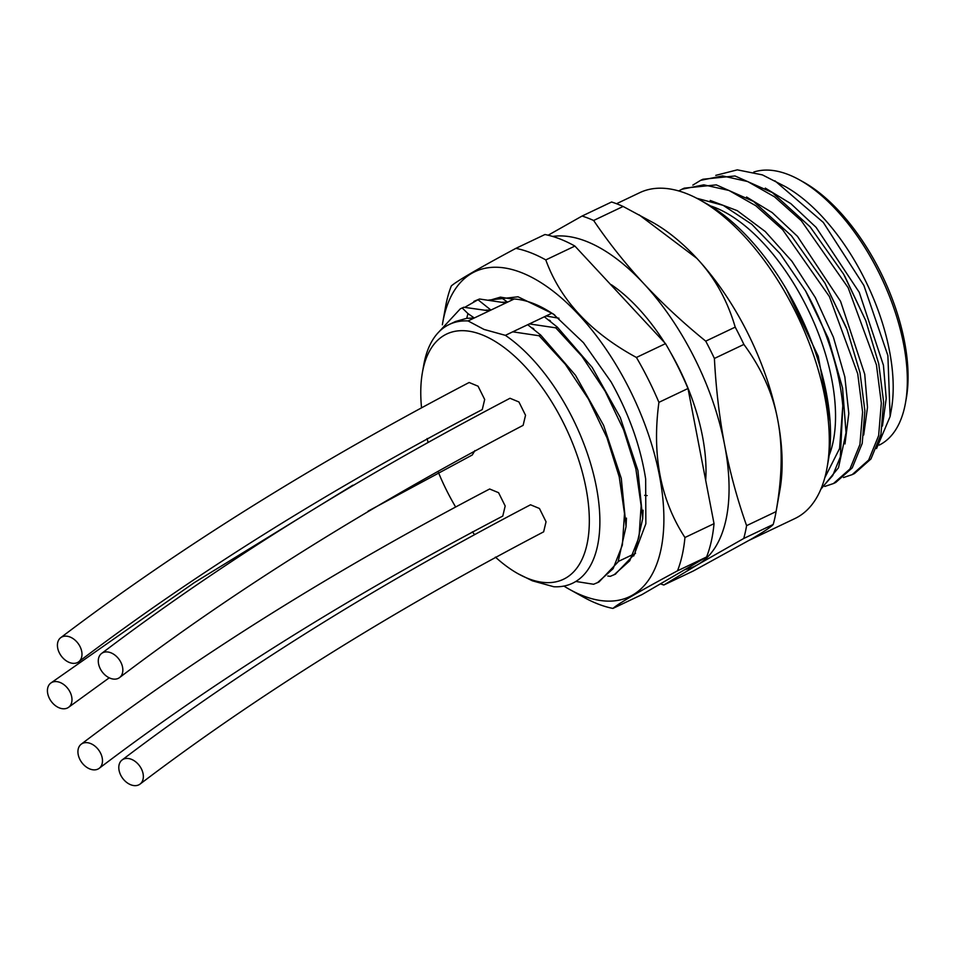 <?xml version="1.0" encoding="UTF-8"?>
<svg xmlns="http://www.w3.org/2000/svg" width="954" height="954" viewBox="0 0 954 954"><rect width="100%" height="100%" fill="white"/><g stroke="black" fill="none" stroke-linecap="round" stroke-linejoin="round"><path stroke-width="1.43" d="M905.501 402.815L906.3 398.331A145.879 72.313 -115.5 0 0 904.487 341.484A145.879 72.313 -115.5 0 0 803.351 182.011L799.38 179.805A150.386 74.555 64.5 0 1 903.629 344.203A150.386 74.555 64.5 0 1 905.501 402.815A150.386 74.555 64.5 0 1 879.183 445.124M753.767 172.054A150.386 74.555 64.5 0 1 787.992 174.439A150.386 74.555 64.5 0 1 799.38 179.805M876.523 448.595L890.118 416.493L891.358 409.54A150.386 74.555 -115.5 0 0 785.225 186.543L762.413 174.892L737.323 169.848L715.774 175.369M890.118 416.493L887.888 355.592L863.919 285.532L823.302 222.425L774.958 180.843M843.503 477.537L852.196 474.627L868.677 460.043L878.646 435.573L881.317 403.029L876.44 364.869L848.142 287.691L801.336 220.768L774.529 196.834L747.709 181.558L722.56 175.918L700.665 180.33L692.842 185.1M824.781 486.445L833.474 483.535L849.954 468.963L859.924 444.481L862.595 411.949L857.718 373.777L829.42 296.587L782.614 229.664L755.818 205.754L728.987 190.466L703.825 184.837L681.931 189.25L678.723 190.943M710.229 200.459L737.251 210.655L765.251 231.524L791.975 261.324L815.312 297.553L833.391 337.167L844.839 376.878L848.798 413.487L844.994 443.92M746.565 197.013L772.156 212.563L797.461 236.342L840.569 301.321L864.729 374.207L867.496 407.298L863.716 434.988M765.287 188.105L790.83 203.631L816.087 227.338L859.256 292.329L883.44 365.263L886.218 398.378L882.438 426.056M700.653 180.342L702.943 179.245L734.997 175.965L772.311 192.565L810.125 226.825L843.634 274.18L865.755 320.58L878.729 363.784L883.607 401.956L880.924 434.487L870.954 458.957L854.486 473.542L852.196 474.627M684.245 188.153L716.299 184.873L753.6 201.485L791.426 235.757L824.96 283.147L847.08 329.643L860.007 372.692L864.884 410.852L862.213 443.383L852.244 467.865L835.764 482.45L833.474 483.547M821.108 488.615L832.675 475.617L840.343 456.918L842.799 405.903A165.424 82.008 -115.5 0 0 805.593 290.958L828.322 338.443L842.561 387.98L846.043 432.699L838.494 467.746L820.834 489.283M842.799 405.903L839.58 448.523L824.781 477.799M696.718 198.253L723.239 205.372L751.788 224.285L780.014 253.561L805.593 290.958M710.372 205.885A152.485 75.593 64.5 0 1 714.51 207.34A152.485 75.593 64.5 0 1 810.65 315.094A152.485 75.593 64.5 0 1 829.133 455.463M830.075 421.358L818.27 356.319L786.382 289.145M806.19 292.007L828.322 338.443M824.96 283.147L846.401 327.866M844.564 275.789L865.743 320.568M616.534 203.727L639.764 192.66A180.461 89.461 64.5 0 1 686.081 193.423A180.461 89.461 64.5 0 1 699.747 199.875L706.365 203.56A172.948 85.729 64.5 0 1 828.418 460.007L827.094 467.472A180.461 89.461 64.5 0 1 794.861 518.571L749.331 540.238M699.747 199.875A180.461 89.461 64.5 0 1 827.094 467.472M548.156 235.221L582.095 216.033L611.586 201.998A203.023 100.647 -115.5 0 1 623.117 206.458L652.572 222.33A180.461 89.461 64.5 0 1 696.861 258.367A180.461 89.461 64.5 0 1 777.677 419.593A180.461 89.461 64.5 0 1 779.919 489.927L775.96 512.322A203.023 100.647 -115.5 0 0 776.079 511.606L746.6 525.642C737.382 499.586 730.048 472.659 724.599 444.85A180.461 89.461 64.5 0 1 697.887 564.553L663.829 585.005A203.023 100.647 64.5 0 1 660.43 583.848M775.96 512.322A203.023 100.647 -115.5 0 1 773.217 524.45C770.963 527.037 763.546 531.986 750.953 539.296L693.319 570.981L663.829 585.005M639.049 214.805L696.861 258.367C714.534 277.244 727.318 300.164 735.212 327.127L705.733 341.15C683.195 322.857 662.541 303.682 643.783 283.624A180.461 89.461 -115.5 0 0 552.628 236.437M623.117 206.458L593.638 220.481C608.533 242.495 625.252 263.542 643.783 283.624A180.461 89.461 64.5 0 1 724.599 444.85C719.34 417.041 715.941 388.242 714.403 358.454A203.023 100.647 -115.5 0 0 705.733 341.15M776.079 511.606C782.292 476.44 782.817 445.768 777.677 419.593C772.788 393.477 761.53 368.423 743.881 344.43A203.023 100.647 -115.5 0 0 735.212 327.127M743.881 344.43L714.403 358.454M773.217 524.45L743.726 538.485L697.887 564.553A180.461 89.461 -115.5 0 1 684.924 569.598M610.536 284.447L611.514 284.829A143.315 71.049 64.5 0 1 664.533 342.569M670.352 352.157A143.315 71.049 64.5 0 1 705.686 480.327M582.095 216.033A203.023 100.647 64.5 0 1 593.638 220.481M743.726 538.485A203.023 100.647 -115.5 0 0 746.6 525.642M514.206 298.984L468.08 320.938A143.315 71.049 -115.5 0 0 449.346 324.432A143.315 71.049 -115.5 0 0 423.743 365.012L422.419 372.477A135.802 67.317 -115.5 0 0 421.501 407.406M449.346 324.432L455.487 321.498L466.673 318.338L474.281 317.98L467.937 313.58L462.225 307.975L463.763 307.248L489.271 310.849M558.961 318.231L546.022 315.989L544.364 316.788L557.303 327.103L555.765 327.83L529.387 323.907L527.729 324.706L540.656 335.021L539.129 335.76L512.739 331.825L505.37 335.343A143.315 71.049 -115.5 0 1 592.351 469.702A143.315 71.049 -115.5 0 1 572.519 583.252A143.315 71.049 -115.5 0 1 553.797 586.746L532.427 580.831L518.26 573.843A135.802 67.317 -115.5 0 0 528.54 578.696A135.802 67.317 -115.5 0 0 585.959 487.899A135.802 67.317 -115.5 0 0 481.531 334.604A135.802 67.317 -115.5 0 0 422.419 372.477M427.07 438.554A135.802 67.317 -115.5 0 0 427.964 441.929M438.458 472.552A135.802 67.317 -115.5 0 0 455.487 506.741M472.373 531.831A135.802 67.317 -115.5 0 0 474.305 534.3M495.4 557.1A135.802 67.317 -115.5 0 0 518.26 573.843M468.08 320.938L484.012 329.428L505.37 335.343M485.705 310.169L490.928 310.062L477.99 299.735L479.516 299.007L505.906 302.931M502.353 302.251L507.564 302.144L500.456 297.135L510.879 298.876C524.068 298.936 538.235 304.04 553.368 314.188M442.37 324.789A179.96 89.211 64.5 0 1 442.728 322.655L445.47 307.212A195.498 96.914 64.5 0 1 451.29 285.962C457.049 280.929 478.586 268.396 515.875 248.362L544.961 234.517A195.498 96.914 64.5 0 1 574.892 246.072L665.51 343.631A195.498 96.914 64.5 0 1 688.001 388.505L714.033 523.663A195.498 96.914 64.5 0 1 706.592 556.969L642.006 594.581L612.921 608.425A195.498 96.914 64.5 0 1 583.431 597.109L569.729 589.5A179.96 89.211 64.5 0 1 563.921 586.078M515.875 248.362A195.498 96.914 64.5 0 1 545.807 259.917C560.248 299.938 590.454 332.457 636.425 357.464A195.498 96.914 64.5 0 1 648.362 379.501A195.498 96.914 64.5 0 1 658.916 402.338C651.832 454.891 660.514 499.944 684.948 537.507L714.033 523.663M658.916 402.338L688.001 388.505M442.728 322.655A179.96 89.211 64.5 0 1 518.785 271.616A179.96 89.211 64.5 0 1 629.497 389.196A179.96 89.211 64.5 0 1 658.761 558.162A179.96 89.211 64.5 0 1 569.729 589.5M684.948 537.507A195.498 96.914 64.5 0 1 677.507 570.814C640.217 590.848 618.693 603.393 612.921 608.425M677.507 570.814L706.592 556.969M545.807 259.917L574.892 246.072M636.425 357.464L665.51 343.631M488.627 300.093L518.034 296.789L553.058 313.806L583.502 342.736L611.073 381.886C629.008 413.929 640.528 446.293 645.655 478.968L645.858 523.758L633.706 555.979M550.458 320.973L549.277 320.103M557.303 327.103L592.136 367.35L620.279 417.518L637.916 470.477L642.698 518.678L634.72 554L615.258 574.236M576.18 581.511L593.603 584.265L598.623 582.155M607.805 576.025L610.25 576.347L615.628 574.058M551.889 313.198L546.022 315.989M544.364 316.788L529.387 323.907M527.729 324.706L512.739 331.825M122.172 759.921C239.585 670.829 375.697 585.78 530.519 504.785L539.439 508.482L546.046 521.778L543.637 531.843C390.603 611.967 256.054 696.074 139.976 784.152A15.037 10.494 -126.3 0 0 143.076 773.718A15.037 10.494 -126.3 0 0 134.383 760.875A15.037 10.494 -126.3 0 0 122.172 759.921A15.037 10.494 -126.3 0 0 119.071 770.355A15.037 10.494 -126.3 0 0 127.764 783.198A15.037 10.494 -126.3 0 0 139.976 784.152M81.305 744.132C198.718 655.04 334.842 570.003 489.652 488.997L498.572 492.693L505.191 506.002L502.782 516.066C349.748 596.19 215.187 680.285 99.121 768.375A15.037 10.494 -126.3 0 0 102.209 757.929A15.037 10.494 -126.3 0 0 93.528 745.086A15.037 10.494 -126.3 0 0 81.305 744.132A15.037 10.494 -126.3 0 0 78.204 754.578A15.037 10.494 -126.3 0 0 86.897 767.421A15.037 10.494 -126.3 0 0 99.121 768.375M474.901 450.586L472.266 454.986L368.041 511.165M60.794 637.63C178.219 548.538 314.331 463.489 469.141 382.494L478.061 386.191L484.68 399.487L482.271 409.564C329.237 489.676 194.688 573.783 78.61 661.861A15.037 10.494 -126.3 0 0 81.71 651.427A15.037 10.494 -126.3 0 0 73.017 638.584A15.037 10.494 -126.3 0 0 60.794 637.63A15.037 10.494 -126.3 0 0 57.693 648.064A15.037 10.494 -126.3 0 0 66.386 660.907A15.037 10.494 -126.3 0 0 78.61 661.861M101.661 653.407C219.074 564.315 355.198 479.278 510.008 398.271L518.928 401.968L525.535 415.276L523.126 425.341C370.104 505.465 235.543 589.56 119.465 677.65A15.037 10.494 -126.3 0 0 122.565 667.204A15.037 10.494 -126.3 0 0 113.872 654.361A15.037 10.494 -126.3 0 0 101.661 653.407A15.037 10.494 -126.3 0 0 98.56 663.853A15.037 10.494 -126.3 0 0 107.253 676.696A15.037 10.494 -126.3 0 0 119.465 677.65M71.705 696.861A15.037 10.494 -126.3 0 0 63.012 684.018A15.037 10.494 -126.3 0 0 50.8 683.064A15.037 10.494 -126.3 0 0 47.7 693.498A15.037 10.494 -126.3 0 0 56.393 706.342A15.037 10.494 -126.3 0 0 68.605 707.296A15.037 10.494 -126.3 0 0 71.705 696.861M533.823 328.892L532.63 328.021M540.656 335.021L575.489 375.268L603.643 425.436L621.281 478.395L626.051 526.596L618.073 561.918L598.993 581.976M539.129 335.76L565.328 364.273L588.523 399.166L606.947 437.707L619.229 476.869L624.5 513.598L622.378 545.02L613.112 568.679L597.454 582.703M555.765 327.83L581.976 356.355L605.158 391.247L623.582 429.789L635.877 468.951L641.136 505.68L639.025 537.102L629.747 560.761L614.102 574.785M489.843 300.248L500.456 297.135M474.949 300.915L479.516 299.007M464.741 307.343L477.99 299.735M467.937 313.58L466.756 318.326M461.354 308.345L463.763 307.248M437.659 333.256L460.305 308.834L462.225 307.975M647.17 495.579L644.654 495.329M684.221 188.165L681.931 189.25M643.079 510.199L642.698 518.678M635.567 553.248L634.935 553.547M633.408 554.274L618.299 561.465M50.8 683.064L194.211 582.691L352.837 485.204M68.605 707.296L109.233 677.817M626.051 526.608L626.444 518.117M553.046 313.818L554.775 315.094M473.828 301.44L475.366 300.713M460.305 308.834L461.843 308.106"/></g></svg>
